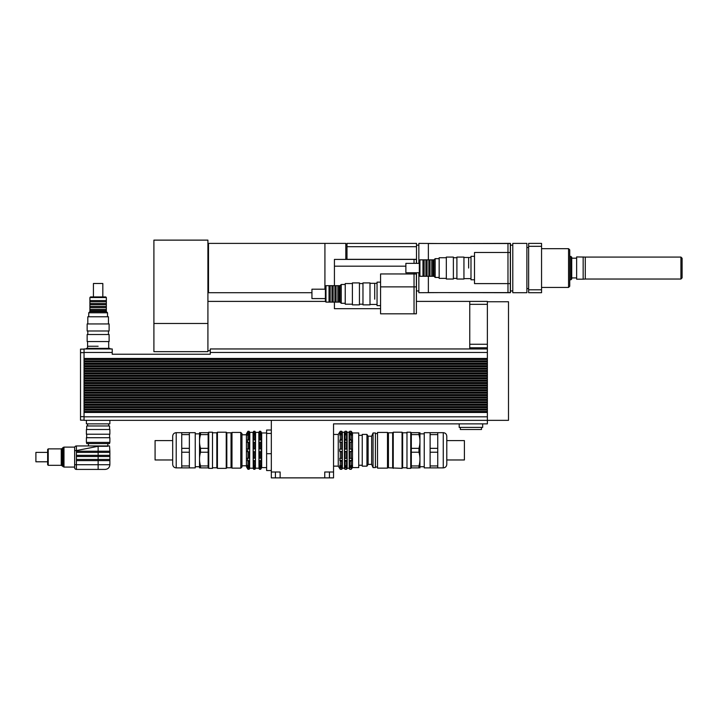 <?xml version="1.0" encoding="UTF-8"?>
<svg xmlns="http://www.w3.org/2000/svg" width="718" height="718" viewBox="0 0 718 718"><rect width="100%" height="100%" fill="white"/><g stroke="black" fill="none" stroke-linecap="round" stroke-linejoin="round"><path stroke-width="1.08" d="M541.551 246.31L541.551 243.393L528.636 243.393L528.636 246.31L541.551 246.31L541.551 289.803L528.636 289.803L528.636 246.31M528.636 289.803L528.636 292.711L541.551 292.711L541.551 289.803M680.924 279.033L682.1 277.857L682.1 258.247L680.924 257.08L680.924 279.033L585.278 279.033L585.278 257.08L576.635 256.927L576.635 279.176L583.16 279.176L583.16 256.927M680.924 257.08L585.278 257.08M568.557 287.424L569.733 286.258L569.733 249.855L568.557 248.679L568.557 287.424L541.551 287.424M568.557 248.679L541.551 248.679M528.636 247.504L526.877 247.504M526.877 292.711L526.877 243.393L512.787 243.393L512.787 292.711L526.877 292.711M576.635 279.176L576.635 256.927M576.428 258.193L571.725 258.193M570.909 256.317L570.909 279.796L571.725 278.97L571.725 257.134L569.733 256.317M468.639 268.056L468.639 257.484L468.639 268.056M474.508 256.317L470.99 256.317L470.99 279.796L474.508 279.796M507.976 243.528L510.318 243.528L510.318 252.512L507.976 252.512L507.976 283.61L510.318 283.601L510.318 292.585L507.976 292.585L507.976 283.61L474.508 283.61L474.508 252.494L507.976 252.494L507.976 243.519L428.368 243.519L428.368 259.835M510.318 252.512L510.318 283.601M428.368 276.277L428.368 292.594L507.976 292.594M439.757 243.519L418.854 243.393L418.854 263.362M418.854 272.75L418.854 292.711L439.757 292.594M440.924 292.594L510.435 292.711L510.435 243.393L440.924 243.519M374.706 299.173L374.706 283.323L374.706 299.173M380.576 282.147L377.049 282.147L377.049 305.626L380.576 305.626M414.035 313.802L416.386 313.802L416.386 286.877L414.035 286.877L414.035 313.82L380.576 313.82L380.576 286.868L414.035 286.868L414.035 272.75M414.035 263.362L414.035 259.422L416.386 259.431L416.386 263.362M416.386 272.75L416.386 286.877M416.386 273.962L380.576 273.953L380.576 286.868M405.876 266.181L334.426 266.181L334.426 285.665M334.426 302.107L334.426 308.677L380.576 308.677M345.816 259.422L345.816 243.393L324.922 243.393L324.922 289.192L324.922 243.393L208.498 243.393L208.498 292.711L311.944 292.711M416.503 259.324L416.503 243.393L346.991 243.393L346.991 259.324L416.503 259.324L416.503 263.362M414.035 259.422L334.426 259.422L334.426 266.181M416.503 272.75L416.386 302.027M207.915 244.569L208.498 244.569M207.915 240.126L207.915 351.658L153.903 351.658L153.903 240.126L207.915 240.126M469.751 304.333L487.369 304.333L487.369 301.398L469.751 301.398L469.751 348.957M487.369 347.781L469.751 347.781M487.369 304.333L487.369 359.521L84.042 359.521L84.042 358.461L487.369 358.461M487.369 301.757L508.497 301.757L508.497 420.344L487.369 420.344L487.369 359.521M487.369 412.473L84.042 412.473L84.042 420.344L487.369 420.344L487.369 423.862L333.547 423.862L333.547 477.874L324.742 477.874L324.742 472.004L333.547 472.004M349.244 466.637L349.244 465.461L349.774 465.955L351.811 465.461L351.811 466.637L349.244 466.637L349.774 469.303L351.183 469.303L352.502 467.606L358.722 467.606L358.722 432.963L352.502 432.963L352.502 467.606M344.541 466.637L344.541 465.461L345.071 465.955L347.108 465.461L347.108 466.637L344.541 466.637L345.071 469.303L346.48 469.303L347.108 468.486M351.811 466.637L351.183 467.544L349.774 467.544M347.108 466.637L346.48 467.544L345.071 467.544M342.324 466.637L341.687 467.544L340.278 467.544L339.749 465.461L340.278 465.955L342.324 465.461L342.324 466.637L339.749 466.637M349.244 460.4L349.244 458.371L351.811 458.371L351.811 460.4L349.244 460.4L349.774 461.162L349.774 465.955M344.541 460.4L344.541 458.371L347.108 458.371L347.108 460.4L344.541 460.4L345.071 461.162L345.071 465.955M351.811 460.4L351.183 461.162L349.774 461.162M347.108 460.4L346.48 461.162L345.071 461.162M342.324 460.4L341.687 461.162L340.278 461.162L339.749 458.371L342.324 458.371L342.324 460.4L339.749 460.4M349.244 451.46L349.244 449.109L351.811 449.109L351.811 451.46L349.244 451.46L349.774 451.873L349.774 458.416M351.811 449.109L349.244 449.109M344.541 451.46L344.541 449.109L347.108 449.109L347.108 451.46L344.541 451.46L345.071 451.873L345.071 458.416M347.108 449.109L344.541 449.109M351.811 451.46L349.774 451.873M347.108 451.46L345.071 451.873M342.324 449.109L342.324 451.46L341.687 451.873L339.749 451.46L339.749 449.109L342.324 449.109L339.749 449.109M342.324 451.46L339.749 451.46M349.244 442.198L349.774 439.407L351.183 439.407L351.811 442.198L349.244 442.198M351.811 440.17L349.244 440.17M344.541 442.198L345.071 439.407L346.48 439.407L347.108 442.198L344.541 442.198M347.108 440.17L344.541 440.17M342.324 440.17L342.324 442.198L339.749 442.198L340.278 439.407L341.687 439.407L342.324 440.17L339.749 440.17M349.244 435.108L349.774 433.026L351.183 433.026L351.811 435.108L351.183 434.614L349.244 435.108M351.811 433.932L349.244 433.932M344.541 435.108L345.071 433.026L346.48 433.026L347.108 435.108L346.48 434.614L344.541 435.108M347.108 433.932L344.541 433.932M342.324 433.932L342.324 435.108L341.687 434.614L339.749 435.108L340.278 433.026L341.687 433.026L342.324 433.932L339.749 433.932M349.244 432.083L349.774 431.267L351.183 431.267L349.774 431.267L349.774 433.026M352.502 432.963L351.183 431.267L351.183 433.026M344.541 432.083L345.071 431.267L346.48 431.267L345.071 431.267L345.071 433.026M347.108 432.083L346.48 431.267L346.48 433.026M342.324 432.083L341.687 431.267L340.278 431.267L339.749 432.083M341.687 431.267L341.687 433.026M340.278 431.267L340.278 433.026M341.687 434.614L341.687 439.407M340.278 434.614L340.278 439.407M341.687 442.153L341.687 448.696M340.278 442.153L340.278 448.696M341.687 451.873L341.687 458.416M340.278 451.873L340.278 458.416M340.278 467.544L340.278 469.303L341.687 469.303L342.324 468.486M341.687 467.544L341.687 469.303M341.687 461.162L341.687 465.955M340.278 461.162L340.278 465.955M342.351 432.083L342.351 468.486M346.48 434.614L346.48 439.407M345.071 434.614L345.071 439.407M346.48 442.153L346.48 448.696M345.071 442.153L345.071 448.696M346.48 451.873L346.48 458.416M346.48 467.544L346.48 469.303M346.48 461.162L346.48 465.955M347.144 432.083L347.144 468.486M351.183 434.614L351.183 439.407M349.774 434.614L349.774 439.407M351.183 442.153L351.183 448.696M349.774 442.153L349.774 448.696M351.183 451.873L351.183 458.416M351.183 467.544L351.183 469.303M351.183 461.162L351.183 465.955M349.244 468.486L349.774 469.303M344.541 468.486L345.071 469.303M339.749 468.486L340.278 469.303M333.547 434.435L338.25 434.435L339.722 432.083M338.25 434.435L338.25 466.135L339.722 468.486M342.567 432.38L344.514 432.083M344.335 432.38L344.514 468.486M347.315 432.317L349.217 432.083M349.074 432.317L349.217 468.486M358.722 435.314L362.249 435.314M271.323 433.439L266.62 433.439L266.62 470.541L271.323 470.541M271.323 453.704L266.62 453.704M271.323 430.028L266.62 430.028L266.62 433.439M271.323 477.874L271.323 472.004L280.128 472.004L280.128 477.874L271.323 477.874M271.323 420.344L271.323 472.004M280.128 477.874L324.742 477.874M460.364 427.389L460.364 429.499L481.491 429.499L481.491 427.389M459.188 423.862L459.188 427.389L482.667 427.389L482.667 423.862M98.133 346.255L87.56 346.255L98.133 346.255M109.872 348.957L109.872 348.365L86.393 348.365L86.393 348.957M86.393 420.344L86.393 423.862L109.872 423.862L109.872 420.344M84.042 412.473L84.042 411.423L487.369 411.423M487.369 410.068L84.042 410.068L84.042 409.009L487.369 409.009M487.369 407.662L84.042 407.662L84.042 406.603L487.369 406.603M487.369 405.257L84.042 405.257L84.042 404.198L487.369 404.198M487.369 402.852L84.042 402.852L84.042 401.793L487.369 401.793M487.369 400.438L84.042 400.438L84.042 399.387L487.369 399.387M487.369 398.032L84.042 398.032L84.042 396.973L487.369 396.973M487.369 395.627L84.042 395.627L84.042 394.568L487.369 394.568M487.369 393.222L84.042 393.222L84.042 392.163L487.369 392.163M487.369 390.816L84.042 390.816L84.042 389.757L487.369 389.757M487.369 388.402L84.042 388.402L84.042 387.352L487.369 387.352M487.369 385.997L84.042 385.997L84.042 384.947L487.369 384.947M487.369 383.591L84.042 383.591L84.042 382.532L487.369 382.532M487.369 381.186L84.042 381.186L84.042 380.127L487.369 380.127M487.369 378.781L84.042 378.781L84.042 377.722L487.369 377.722M487.369 376.376L84.042 376.376L84.042 375.317L487.369 375.317M487.369 373.961L84.042 373.961L84.042 372.911L487.369 372.911M487.369 371.556L84.042 371.556L84.042 370.497L487.369 370.497M487.369 369.151L84.042 369.151L84.042 368.092L487.369 368.092M487.369 366.745L84.042 366.745L84.042 365.686L487.369 365.686M487.369 364.34L84.042 364.34L84.042 363.281L487.369 363.281M487.369 361.926L84.042 361.926L84.042 360.876L487.369 360.876M84.042 360.876L84.042 359.521M84.042 363.281L84.042 361.926M84.042 365.686L84.042 364.34M84.042 368.092L84.042 366.745M84.042 370.497L84.042 369.151M84.042 372.911L84.042 371.556M84.042 375.317L84.042 373.961M84.042 377.722L84.042 376.376M84.042 380.127L84.042 378.781M84.042 382.532L84.042 381.186M84.042 384.947L84.042 383.591M84.042 387.352L84.042 385.997M84.042 389.757L84.042 388.402M84.042 392.163L84.042 390.816M84.042 394.568L84.042 393.222M84.042 396.973L84.042 395.627M84.042 399.387L84.042 398.032M84.042 401.793L84.042 400.438M84.042 404.198L84.042 402.852M84.042 406.603L84.042 405.257M84.042 409.009L84.042 407.662M84.042 411.423L84.042 410.068M84.042 358.461L84.042 348.957L112.223 348.957L112.223 354.234L210.266 354.234L210.266 352.475L487.369 352.475M487.369 348.957L210.266 348.957L210.266 352.475M84.042 349.127L80.515 349.127L80.515 420.165L84.042 420.165M47.639 452.394L35.9 452.394L35.9 461.791L47.639 461.791M48.232 448.876L47.639 449.459L47.639 464.725L48.232 465.318L48.232 448.876L61.245 448.876L61.245 465.318L63.983 467.077L63.983 447.117L63.148 447.458L63.148 466.727M48.232 465.318L61.245 465.318M109.872 455.338L109.872 452.394L98.133 452.394L98.133 456.504L76.404 456.504L76.404 455.338L109.872 455.338L109.872 456.504L98.133 456.504L98.133 459.439L109.872 459.439L109.872 460.615L76.404 460.615L76.404 459.439L98.133 459.439L98.133 464.725L76.404 464.725L76.404 460.615M76.404 451.227L76.404 450.572L98.133 446.291L98.133 452.394L76.404 452.394L76.404 451.227L109.872 451.227L109.872 452.394M107.835 446.291L98.133 446.291C113.282 446.291 113.282 446.291 98.133 446.291L98.133 445.941C112.825 445.941 112.825 445.941 98.133 445.941L76.404 445.941L76.404 450.572L74.645 450.572L74.645 467.077L63.983 467.077M74.645 447.7A1.759 1.759 0 0 1 76.404 445.941A1.759 1.759 0 0 0 74.645 447.7L74.645 450.572M74.645 467.077L74.645 467.66A1.759 1.759 0 0 0 76.404 469.419L76.404 464.725L74.645 464.725L74.645 467.66A1.759 1.759 0 0 0 76.404 469.419L105.178 469.419C108.032 469.141 109.594 467.58 109.872 464.725L98.133 464.725L98.133 469.419M98.133 445.941L109.522 445.941L109.872 451.227M109.576 429.499L109.576 425.98L86.681 425.98L86.681 429.499M109.872 429.499L86.393 429.499L86.393 434.202L109.872 434.202L109.872 429.499M86.681 434.202L86.681 437.72M109.872 437.72L86.393 437.72L86.393 442.414L109.872 442.414L109.872 437.72M109.576 442.414L109.576 443.589L86.681 443.589L86.681 442.414M98.133 341.562L109.109 341.562L109.109 334.516L87.156 334.516L87.156 341.562L98.133 341.562M98.133 330.989L109.109 330.989L109.109 323.944L87.156 323.944L87.156 330.989L98.133 330.989M87.802 323.944L87.802 316.782L108.454 316.782L108.454 323.944M98.133 297.53L106.354 297.53L105.761 296.938L90.495 296.938L89.912 297.53L98.133 297.53M89.912 297.53L89.912 300.582L106.354 300.582L106.354 297.53M88.736 316.782L88.736 312.788L107.52 312.788L107.52 316.782M88.736 312.788L89.912 311.612L106.354 311.612L107.52 312.788M89.912 311.612L89.912 310.562L106.354 310.562L106.354 300.582M89.912 310.562L89.912 309.386L106.354 309.386M89.912 309.386L89.912 307.627L106.354 307.627M89.912 307.627L89.912 306.451L106.354 306.451M89.912 306.451L89.912 304.692L106.354 304.692M89.912 304.692L89.912 303.517L106.354 303.517M89.912 303.517L89.912 301.757L106.354 301.757M93.43 296.938L93.43 283.493L102.827 283.493L102.827 296.938M393.249 468.369L393.249 432.2L392.656 432.792L388.429 432.792L388.429 467.777L402.053 468.369L402.053 432.2L393.249 432.2M392.656 467.777L392.656 432.792M406.98 467.777L402.636 467.777L402.636 432.792L402.053 432.2M402.636 467.777L402.053 468.369M446.784 450.285L446.784 459.969L464.402 459.969L464.402 440.601L446.784 440.601M430.118 465.955L430.118 467.894L437.747 467.894L437.747 465.955L430.118 465.955L430.118 452.223L437.747 452.223L437.747 465.955M437.747 448.346L430.118 448.346L430.118 434.614L437.747 434.614L437.747 452.223M437.747 434.614L437.747 432.676L424.248 432.676L424.248 467.894L430.118 467.894M418.962 465.955L418.962 467.894C420.281 467.894 420.281 467.894 418.962 467.894C420.281 467.894 420.281 467.894 418.962 467.894L411.324 467.894L411.324 452.223L418.962 452.223C420.281 456.801 420.281 461.378 418.962 465.955L411.324 465.955M418.962 448.346L411.324 448.346L411.324 434.614L418.962 434.614C420.281 439.192 420.281 443.769 418.962 448.346L418.962 452.223M418.962 434.614L418.962 432.676C420.281 432.676 420.281 432.676 418.962 432.676C420.281 432.676 420.281 432.676 418.962 432.676L411.324 432.676L411.324 434.614M411.324 452.223L411.324 448.346M430.118 434.614L430.118 432.676M430.118 452.223L430.118 448.346M419.94 467.894L419.94 432.676M443.266 467.894C445.402 467.687 446.578 466.512 446.784 464.375L446.784 436.194C446.578 434.058 445.402 432.882 443.266 432.676L443.266 467.894L437.747 467.894M424.248 466.727L420.138 466.727M410.741 468.369L410.741 432.2L406.98 432.2L406.98 468.369L410.741 468.369L411.324 467.777M387.962 467.31L388.429 467.777M387.496 468.136L387.962 467.66L387.962 432.909L387.496 432.433L377.515 432.433L377.515 468.136L387.496 468.136L387.496 432.433M377.515 467.014L375.397 467.014M375.397 467.606L375.397 432.963L373.055 432.963L373.055 467.606L375.397 467.606M373.055 467.606L371.646 464.375L371.646 436.194L373.055 432.963M371.646 464.375L368.119 464.375L368.119 436.194L366.943 434.408L362.249 434.408L362.249 466.161L366.943 466.161L366.943 434.408M368.119 464.375L366.943 466.161M226.816 432.792L226.233 432.2L226.233 468.369L226.816 467.777L231.043 467.777L231.043 432.792L226.816 432.792L226.816 467.777M212.492 432.792L216.836 432.792L216.836 467.777L217.428 468.369L217.428 432.2L226.233 432.2M217.428 468.369L226.233 468.369M155.079 440.601L155.079 459.969L172.688 459.969L172.688 440.601L155.079 440.601M261.146 465.309L261.146 466.781L259.027 466.781L259.027 465.309L259.503 465.856L261.146 465.309M255.375 465.309L255.375 466.781L253.257 466.781L253.257 465.309L253.723 465.856L255.375 465.309M261.146 466.781L260.679 467.615L259.503 467.615L259.027 466.781M255.375 466.781L254.899 467.615L253.723 467.615L253.257 466.781M249.604 466.781L249.128 467.615L247.952 467.615L247.477 465.309L247.952 465.856L249.604 465.309L249.604 466.781L247.477 466.781M261.146 458.111L261.146 460.66L259.027 460.66L259.027 458.111L261.146 458.111M255.375 458.111L255.375 460.66L253.257 460.66L253.257 458.111L255.375 458.111M261.146 460.66L260.679 461.306L259.027 460.66M255.375 460.66L254.899 461.306L253.257 460.66M249.604 460.66L247.952 461.306L247.477 458.111L249.604 458.111L249.604 460.66L247.477 460.66M261.146 448.813L261.146 451.757L259.027 451.757L259.027 448.813L261.146 448.813L259.027 448.813M255.375 448.813L255.375 451.757L253.257 451.757L253.257 448.813L255.375 448.813L253.257 448.813M261.146 451.757L259.027 451.757M255.375 451.757L253.257 451.757M249.604 451.757L247.477 451.757L247.952 448.526L249.604 448.813L249.604 451.757L247.477 451.757M249.604 448.813L247.477 448.813M261.146 439.91L261.146 442.459L259.027 442.459L259.027 439.91L260.679 439.263L261.146 439.91L259.027 439.91M255.375 439.91L255.375 442.459L253.257 442.459L253.257 439.91L254.899 439.263L255.375 439.91L253.257 439.91M249.604 442.459L247.477 442.459L247.952 439.263L249.604 439.91L249.604 442.459M249.604 439.91L247.477 439.91M261.146 433.789L261.146 435.261L260.679 434.713L259.027 435.261L259.503 432.954L260.679 432.954L261.146 433.789L259.027 433.789M255.375 433.789L255.375 435.261L254.899 434.713L253.257 435.261L253.723 432.954L254.899 432.954L255.375 433.789L253.257 433.789M249.604 435.261L249.128 434.713L247.477 435.261L247.952 432.954L249.128 432.954L249.604 435.261M249.604 433.789L247.477 433.789M261.146 432.083L260.679 431.285L259.503 431.285L260.679 431.285L260.679 432.954M259.027 432.083L259.503 431.285L259.503 432.954M255.375 432.083L254.899 431.285L253.723 431.285L254.899 431.285L254.899 432.954M253.257 432.083L253.723 431.285L253.723 432.954M249.604 432.083L249.128 431.285L247.952 431.285L247.477 432.083M247.952 432.954L247.952 431.285L249.128 431.285L249.128 432.954M249.128 434.713L249.128 439.263M247.952 434.713L247.952 439.263M249.128 442.306L249.128 448.526M247.952 442.306L247.952 448.526M249.128 452.044L249.128 458.264M247.952 452.044L247.952 458.264M249.128 461.306L249.128 465.856M247.952 461.306L247.952 465.856M247.952 467.615L247.952 469.285L249.128 469.285L249.604 468.486M249.128 467.615L249.128 469.285M247.441 432.083L246.427 433.843L246.427 466.727L247.441 468.486M247.477 468.486L247.952 469.285M254.899 434.713L254.899 439.263M253.723 434.713L253.723 439.263M254.899 442.306L254.899 448.526M253.723 442.306L253.723 448.526M254.899 452.044L254.899 458.264M253.723 452.044L253.723 458.264M254.899 461.306L254.899 465.856M253.723 461.306L253.723 465.856M253.723 467.615L253.723 469.285L254.899 469.285L255.375 468.486M254.899 467.615L254.899 469.285M249.631 468.486L249.801 432.38L253.05 432.38L253.221 468.486M253.257 468.486L253.723 469.285M260.679 434.713L260.679 439.263M259.503 434.713L259.503 439.263M260.679 442.306L260.679 448.526M259.503 442.306L259.503 448.526M260.679 452.044L260.679 458.264M259.503 452.044L259.503 458.264M260.679 461.306L260.679 465.856M259.503 461.306L259.503 465.856M259.503 467.615L259.503 469.285L260.679 469.285L261.146 468.486M260.679 467.615L260.679 469.285M255.411 468.486L255.581 432.38L258.821 432.38L258.992 468.486M259.027 468.486L259.503 469.285M261.181 432.083L261.693 432.963L261.693 467.606L261.181 468.486M240.79 432.433L240.79 468.136L241.966 466.96L241.966 433.609L240.79 432.433L231.986 432.433L231.986 468.136L240.79 468.136M249.801 468.19L253.05 468.19M255.581 468.19L258.821 468.19M261.693 467.606L266.62 467.606M176.215 467.894L176.215 432.676C174.07 432.882 172.894 434.058 172.688 436.194L172.688 464.375C172.894 466.512 174.07 467.687 176.215 467.894L195.233 467.894L195.233 432.676L181.735 432.676L181.735 434.614L189.364 434.614L189.364 448.346L181.735 448.346L181.735 434.614M181.735 452.223L189.364 452.223L189.364 465.955L181.735 465.955L181.735 448.346M200.519 465.955L200.519 467.894C199.2 467.894 199.2 467.894 200.519 467.894C199.2 467.894 199.2 467.894 200.519 467.894L208.148 467.894L208.148 465.955L200.519 465.955C199.2 461.378 199.2 456.801 200.519 452.223L208.148 452.223L208.148 465.955M200.519 434.614L200.519 432.676C199.2 432.676 199.2 432.676 200.519 432.676C199.2 432.676 199.2 432.676 200.519 432.676L208.148 432.676L208.148 448.346L200.519 448.346C199.2 443.769 199.2 439.192 200.519 434.614L208.148 434.614M208.148 448.346L208.148 452.223M200.519 452.223L200.519 448.346M189.364 448.346L189.364 452.223M189.364 432.676L189.364 434.614M189.364 465.955L189.364 467.894M199.532 432.676L199.532 467.894M181.735 465.955L181.735 467.894M195.233 466.727L199.344 466.727M208.741 432.2L208.741 468.369L212.492 468.369L212.492 432.2L208.741 432.2L208.148 432.792M208.148 467.777L208.741 468.369M212.492 467.777L216.836 467.777M231.519 467.31L231.043 467.777M231.986 432.433L231.519 432.909L231.519 467.66L231.986 468.136M241.966 465.785L246.427 465.785M470.99 278.62L463.945 278.62M463.945 279.033L463.945 257.08L456.899 257.08L456.899 279.033L463.945 279.033M456.899 278.378L453.372 278.378M453.372 279.033L453.372 257.08L446.327 257.08L446.327 279.033L453.372 279.033M446.327 278.378L439.165 278.378L439.165 257.726L446.327 257.726M419.913 276.277L419.913 259.835L419.321 260.419L419.321 275.685L419.913 276.277L422.965 276.277L422.965 259.835L419.913 259.835M439.165 277.444L435.171 277.444L435.171 258.659L439.165 258.659M435.171 277.444L434.004 276.277L434.004 259.835L435.171 258.659M434.004 276.277L432.945 276.277L432.945 259.835L422.965 259.835M432.945 276.277L431.769 276.277L431.769 259.835M431.769 276.277L430.01 276.277L430.01 259.835M430.01 276.277L428.834 276.277L428.834 259.835M428.834 276.277L427.075 276.277L427.075 259.835M427.075 276.277L425.9 276.277L425.9 259.835M425.9 276.277L424.141 276.277L424.141 259.835M424.141 276.277L422.965 276.277M419.321 272.75L405.876 272.75L405.876 263.362L419.321 263.362M377.049 304.45L370.003 304.45M370.003 304.863L370.003 282.91L362.967 282.91L362.967 304.863L370.003 304.863M362.967 304.208L359.44 304.208M359.44 304.863L359.44 282.91L352.394 282.91L352.394 304.863L359.44 304.863M352.394 304.208L345.232 304.208L345.232 283.565L352.394 283.565M325.981 302.107L325.981 285.665L325.389 286.258L325.389 301.515L325.981 302.107L329.032 302.107L329.032 285.665L325.981 285.665M345.232 303.283L341.238 303.283L341.238 284.49L345.232 284.49M341.238 303.283L340.063 302.107L340.063 285.665L341.238 284.49M340.063 302.107L339.013 302.107L339.013 285.665L329.032 285.665M339.013 302.107L337.837 302.107L337.837 285.665M337.837 302.107L336.078 302.107L336.078 285.665M336.078 302.107L334.902 302.107L334.902 285.665M334.902 302.107L333.143 302.107L333.143 285.665M333.143 302.107L331.967 302.107L331.967 285.665M331.967 302.107L330.199 302.107L330.199 285.665M330.199 302.107L329.032 302.107M325.389 298.58L311.944 298.58L311.944 289.192L325.389 289.192M416.503 246.705L346.991 246.705M207.915 323.477L153.903 323.477M487.369 344.254L469.751 344.254M329.436 477.874L329.436 472.004M275.425 477.874L275.425 472.004M84.042 416.817L487.369 416.817M84.042 352.475L112.223 352.475M80.515 416.646L84.042 416.646M80.515 352.655L84.042 352.655M76.404 455.338L76.404 452.394M76.404 459.439L76.404 456.504M62.071 465.659L62.071 448.535L61.245 448.876M74.645 467.66A1.759 1.759 0 0 0 76.404 469.419M528.636 288.6L526.877 288.6M585.278 279.033L583.16 279.176M576.428 277.92L571.725 277.92M570.909 279.796L569.733 279.796M470.99 257.484L463.945 257.484M512.787 245.161L510.435 245.161M512.787 290.952L510.435 290.952M377.049 283.323L370.003 283.323M345.816 244.569L346.991 244.569M418.854 245.161L416.503 245.161M418.854 290.952L416.503 290.952M207.915 291.535L208.498 291.535M469.751 301.398L416.503 301.398M325.389 301.398L207.915 301.398M210.266 350.716L207.915 350.716M333.547 466.135L338.25 466.135M342.567 468.19L344.335 468.19M347.315 468.253L349.074 468.253M358.722 465.255L362.249 465.255M108.696 348.365L108.696 341.562M87.56 348.365L87.56 341.562M87.56 423.862L87.56 425.98M108.696 423.862L108.696 425.98M109.872 456.504L109.872 459.439M109.872 460.615L109.872 464.725M62.071 448.535L63.148 447.458M74.744 447.117L63.983 447.117M88.44 443.589L88.44 445.941M107.817 443.589L107.817 445.941M109.576 434.202L109.576 437.72M108.454 334.516L108.454 330.989M87.802 334.516L87.802 330.989M106.354 311.612L106.354 310.562M89.912 300.582L89.912 301.757M443.266 432.676L437.747 432.676M424.248 433.843L420.138 433.843M411.324 432.792L410.741 432.2M406.98 432.792L402.636 432.792M387.962 433.259L388.429 432.792M377.515 433.555L375.397 433.555M371.646 436.194L368.119 436.194M216.836 432.792L217.428 432.2M261.693 432.963L266.62 432.963M176.215 432.676L181.735 432.676M195.233 433.843L199.344 433.843M231.519 433.259L231.043 432.792M241.966 434.785L246.427 434.785M456.899 257.726L453.372 257.726M434.004 259.835L432.945 259.835M362.967 283.565L359.44 283.565M340.063 285.665L339.013 285.665"/></g></svg>
